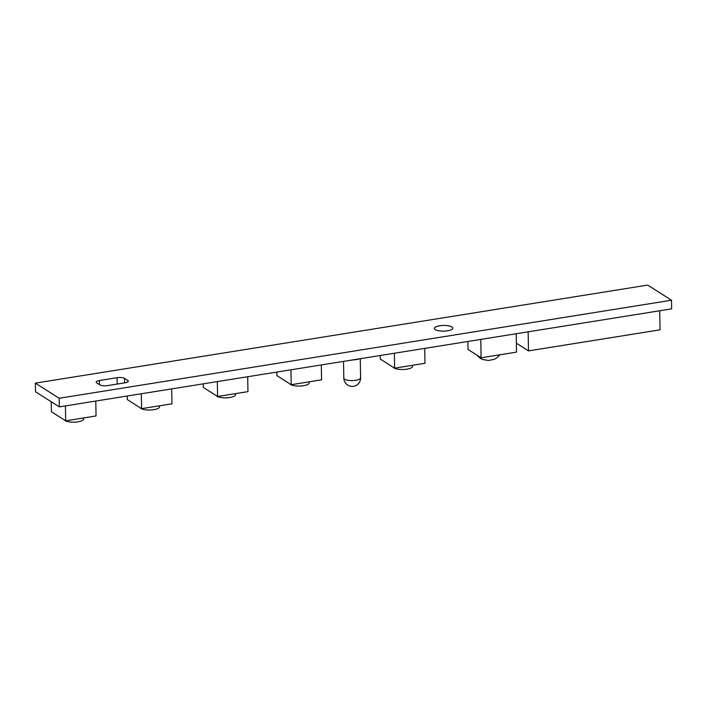 <?xml version="1.0" encoding="UTF-8"?>
<svg xmlns="http://www.w3.org/2000/svg" width="707" height="707" viewBox="0 0 707 707"><rect width="100%" height="100%" fill="white"/><g stroke="black" fill="none" stroke-linecap="round" stroke-linejoin="round"><path stroke-width="1.06" d="M83.585 417.952L83.603 418.995A9.792 2.996 179 0 1 77.982 421.814A9.792 2.996 179 0 1 64.187 419.861M65.424 405.915L65.68 420.815L96.046 415.955L95.79 401.055M65.68 420.815L51.39 411.73L51.213 401.744M159.482 405.8L159.499 406.843A9.792 2.996 179 0 1 153.879 409.662A9.792 2.996 179 0 1 140.083 407.709M141.32 393.764L141.586 408.664L171.951 403.803L171.686 388.903M141.586 408.664L127.287 399.579L127.225 396.017M235.493 393.631L235.511 394.674A9.792 2.996 179 0 1 229.89 397.493A9.792 2.996 179 0 1 216.095 395.54M217.332 381.594L217.588 396.494L247.954 391.634L247.697 376.734M217.588 396.494L203.298 387.409L203.236 383.848M309.1 381.842L309.118 382.885A9.792 2.996 179 0 1 303.497 385.713A9.792 2.996 179 0 1 289.702 383.751M290.948 369.805L291.204 384.705L321.57 379.845L321.305 364.945M291.204 384.705L276.914 375.629L276.852 372.068M412.526 365.28L412.543 366.332A9.792 2.996 179 0 1 406.923 369.151A9.792 2.996 179 0 1 393.127 367.198M394.365 353.253L394.621 368.153L424.987 363.283L424.73 348.383M394.621 368.153L380.331 359.068L380.269 355.506M516.207 333.739L516.525 352.121L481.105 357.795L468.007 349.47L467.866 341.481M481.105 357.795L480.787 339.413M352.607 359.934A10.57 3.243 -1 0 0 356.337 359.571A10.57 3.243 -1 0 0 359.465 358.838M516.375 343.195L528.483 350.893L660.055 329.824L659.719 310.762M528.483 350.893L528.147 331.83M59.176 398.262L35.35 383.132L647.674 285.098L671.5 300.228L59.176 398.262L59.326 406.887L35.5 391.758L35.35 383.132M439.648 325.786A9.226 2.828 179 0 1 452.807 328.128A9.226 2.828 179 0 1 443.625 331.115A9.226 2.828 179 0 1 434.354 328.446A9.226 2.828 179 0 1 439.648 325.786M117.212 384.051L117.097 377.688L99.387 380.525L99.457 384.59M117.097 377.688A5.594 1.714 179 0 1 124.538 378.386L124.618 382.867M127.834 381.904L127.808 380.463L124.538 378.386M127.808 380.463A5.594 1.714 179 0 1 128.338 381.17A5.594 1.714 179 0 1 125.13 382.787L107.411 385.624A5.594 1.714 179 0 1 99.97 384.917L96.709 382.841A5.594 1.714 179 0 1 96.179 382.133A5.594 1.714 179 0 1 99.387 380.525M671.5 300.228L671.65 308.853L59.326 406.887M343.522 361.392L343.814 378.157A8.387 2.572 -1 0 0 355.78 380.278A8.387 2.572 -1 0 0 360.597 377.865L360.261 358.705M476.721 355.011L480.247 358.308L482.793 359.554L488.493 360.473L494.22 359.324L496.65 358.007L499.929 354.781M343.814 378.157A8.387 8.387 0 0 0 352.351 386.402A8.387 8.387 0 0 0 360.597 377.865"/></g></svg>
